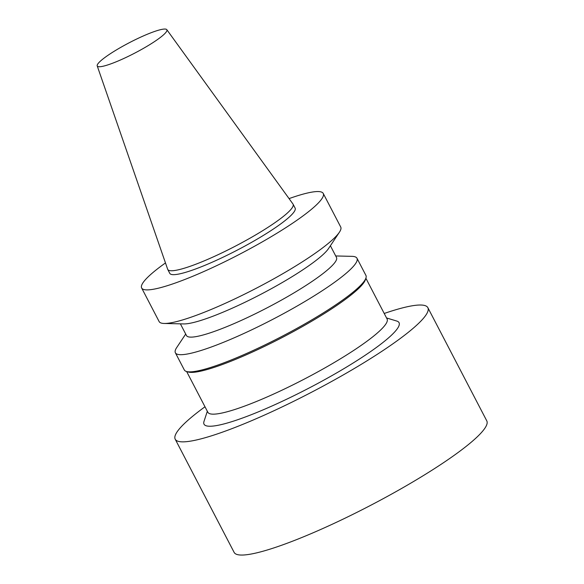 <?xml version="1.0" encoding="UTF-8"?>
<svg xmlns="http://www.w3.org/2000/svg" width="584" height="584" viewBox="0 0 584 584"><rect width="100%" height="100%" fill="white"/><g stroke="black" fill="none" stroke-linecap="round" stroke-linejoin="round"><path stroke-width="0.88" d="M384.214 313.469A142.423 21.294 152.5 0 1 427.86 307.673L486.786 420.874A142.423 21.294 152.5 0 1 486.012 426.349A142.423 21.294 152.5 0 1 356.817 512.402A142.423 21.294 152.5 0 1 234.133 552.398L175.207 439.197A142.423 21.294 152.5 0 1 204.991 406.771M166.659 31.28A39.237 5.869 152.5 0 1 130.677 55.188A39.237 5.869 152.5 0 1 97.214 65.89A39.237 5.869 152.5 0 1 129.356 42.69A39.237 5.869 152.5 0 1 166.805 29.667A39.237 5.869 152.5 0 1 166.659 31.28M166.805 29.667L292.964 203.991A70.657 10.563 152.5 0 1 293.088 204.196A70.657 10.563 152.5 0 1 292.701 206.911A70.657 10.563 152.5 0 1 228.607 249.602A70.657 10.563 152.5 0 1 167.747 269.443A70.657 10.563 152.5 0 1 167.652 269.224L97.214 65.89M293.088 204.196L295.117 208.094A70.657 10.563 152.5 0 1 294.73 210.817A70.657 10.563 152.5 0 1 230.636 253.507A70.657 10.563 152.5 0 1 169.776 273.341L167.747 269.443M289.065 198.604A102.368 15.308 152.5 0 1 323.244 193.45A102.368 15.308 152.5 0 1 322.689 197.392A102.368 15.308 152.5 0 1 229.826 259.245A102.368 15.308 152.5 0 1 141.649 287.985A102.368 15.308 152.5 0 1 165.476 262.939M323.244 193.45L340.72 227.023A102.368 15.308 152.5 0 1 340.165 230.957A102.368 15.308 152.5 0 1 339.399 232.228A102.368 15.308 152.5 0 1 256.989 287.868A102.368 15.308 152.5 0 1 164.148 323.463A102.368 15.308 152.5 0 1 159.125 321.558L141.649 287.985M339.399 232.228L328.529 248.558A84.563 12.644 152.5 0 1 260.457 294.518A84.563 12.644 152.5 0 1 183.756 323.923L164.148 323.463M330.398 245.754L336.493 257.456A84.563 12.644 152.5 0 1 336.034 260.705A84.563 12.644 152.5 0 1 259.318 311.805A84.563 12.644 152.5 0 1 186.478 335.552L180.383 323.843M335.712 255.96L351.955 256.347A102.368 15.308 152.5 0 1 356.977 258.252A102.368 15.308 152.5 0 1 356.423 262.187A102.368 15.308 152.5 0 1 263.559 324.04A102.368 15.308 152.5 0 1 175.375 352.78A102.368 15.308 152.5 0 1 176.697 347.575L185.697 334.055M356.977 258.252L365.92 275.422A102.368 15.308 152.5 0 1 365.942 278.021A102.368 15.308 152.5 0 1 365.358 279.364A102.368 15.308 152.5 0 1 279.407 337.705A102.368 15.308 152.5 0 1 186.435 371.468A102.368 15.308 152.5 0 1 184.318 369.957L175.375 352.78M365.942 278.021L365.365 279.772A101.032 15.111 152.5 0 1 364.796 281.094A101.032 15.111 152.5 0 1 279.962 338.683A101.032 15.111 152.5 0 1 188.201 372.001L186.435 371.468M365.876 278.232L387.082 318.981A101.032 15.111 152.5 0 1 386.535 322.864A101.032 15.111 152.5 0 1 294.883 383.907A101.032 15.111 152.5 0 1 207.853 412.282L186.646 371.534M386.557 317.959L396.777 321.054A109.931 16.44 152.5 0 1 398.449 326.901A109.931 16.44 152.5 0 1 291.314 396.981A109.931 16.44 152.5 0 1 203.998 421.407L207.327 411.26M427.86 307.673A142.423 21.294 152.5 0 1 427.086 313.148A142.423 21.294 152.5 0 1 297.891 399.208A142.423 21.294 152.5 0 1 175.207 439.197"/></g></svg>
